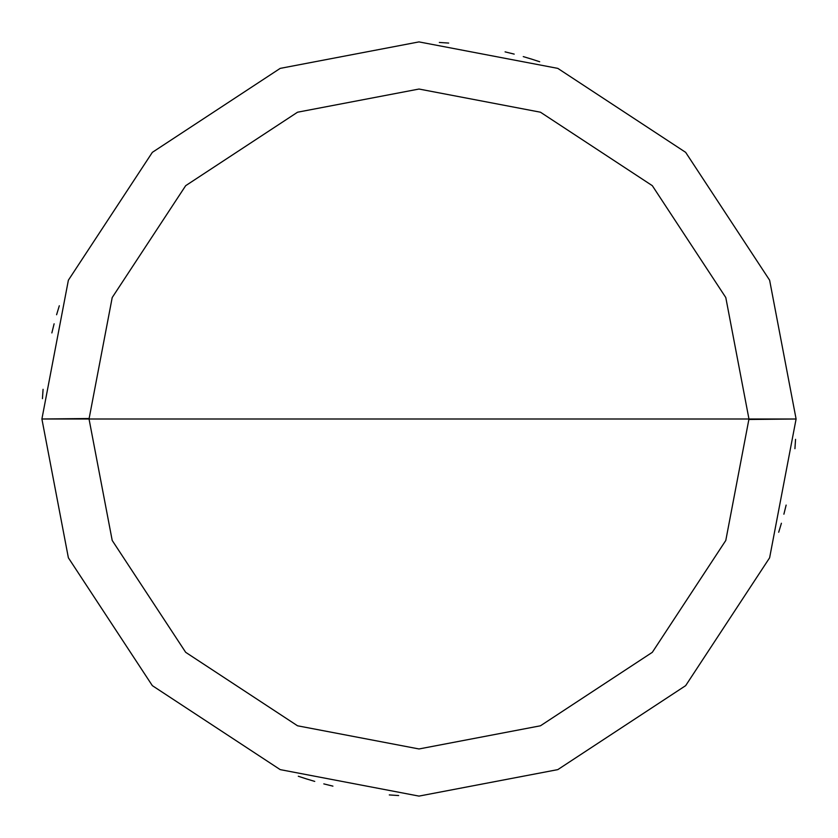 <?xml version="1.0" encoding="UTF-8"?>
<svg xmlns="http://www.w3.org/2000/svg" width="838" height="838" viewBox="0 0 838 838"><rect width="100%" height="100%" fill="white"/><g stroke="black" fill="none" stroke-linecap="round" stroke-linejoin="round"><path stroke-width="1.26" d="M748.963 419L725.792 540.458L652.32 652.32L540.458 725.792L419 748.963L297.542 725.792L185.68 652.32L112.208 540.458L89.038 419L748.963 419L725.792 297.542L652.32 185.68L540.458 112.208L419 89.038L297.542 112.208L185.68 185.68L112.208 297.542L89.038 419L41.9 419L68.381 280.196L152.348 152.348L280.196 68.381L419 41.9L557.804 68.381L685.652 152.348L769.619 280.196L796.1 419L769.619 280.196L685.652 152.348L557.804 68.381L419 41.9L280.196 68.381L152.348 152.348L68.381 280.196L41.9 419L68.381 557.804L152.348 685.652L280.196 769.619L419 796.1L557.804 769.619L685.652 685.652L769.619 557.804L796.1 419L89.038 419L112.208 297.542L185.68 185.68L297.542 112.208L419 89.038L540.458 112.208L652.32 185.68L725.792 297.542L748.963 419L796.1 419L769.619 557.804L685.652 685.652L557.804 769.619L419 796.1L280.196 769.619L152.348 685.652L68.381 557.804L41.9 419L89.038 419L112.208 540.458L185.68 652.32L297.542 725.792L419 748.963L540.458 725.792L652.32 652.32L725.792 540.458L748.963 419M448.697 43.073L439.332 42.445M59.309 305.755L56.596 314.742M54.114 323.803L51.862 332.916M748.963 419.471L796.1 419M539.693 61.74L530.758 58.838M43.073 389.303L42.445 398.668M305.755 778.691L314.742 781.404M323.803 783.886L332.916 786.138M389.303 794.927L398.668 795.555M778.691 532.245L781.404 523.258M783.886 514.197L786.138 505.084M89.038 418.529L41.9 419M298.307 776.26L307.242 779.162M794.927 448.697L795.555 439.332M532.245 59.309L523.258 56.596M514.197 54.114L505.084 51.862"/></g></svg>
